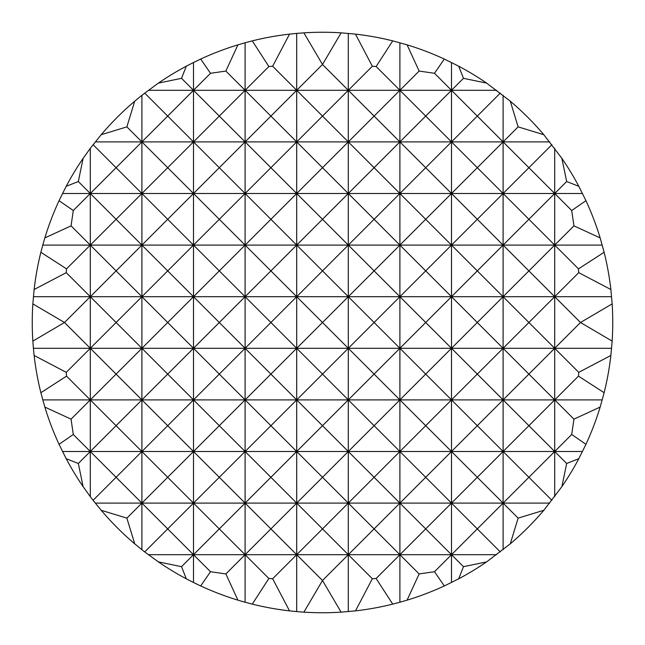 <?xml version="1.0" encoding="UTF-8"?>
<svg xmlns="http://www.w3.org/2000/svg" width="645" height="645" viewBox="0 0 645 645"><rect width="100%" height="100%" fill="white"/><g stroke="black" fill="none" stroke-linecap="round" stroke-linejoin="round"><path stroke-width="0.97" d="M322.5 32.25A290.25 290.25 0 0 1 341.116 32.847L322.5 64.5L303.884 32.847A290.25 290.25 0 0 1 322.5 32.25M355.484 34.129A290.25 290.25 0 0 1 392.716 40.869L376.132 66.532L372.342 66.258L355.484 34.129L341.116 32.847M407.084 44.844A290.25 290.25 0 0 1 444.316 59.05L434.488 73.288L419.137 71.063L407.084 44.844L392.716 40.869M458.684 66.177A290.25 290.25 0 0 1 486.636 83.116L463.473 78.327L458.684 66.177L444.316 59.05M510.284 101.176A290.25 290.25 0 0 1 543.824 134.716L518.129 126.872L510.284 101.176L486.636 83.116M561.884 158.364A290.25 290.25 0 0 1 578.823 186.316L566.673 181.527L561.884 158.364L543.824 134.716M585.95 200.684A290.25 290.25 0 0 1 600.156 237.916L573.937 225.863L571.712 210.512L585.95 200.684L578.823 186.316M604.131 252.284A290.25 290.25 0 0 1 610.871 289.516L578.742 272.658L578.468 268.868L604.131 252.284L600.156 237.916M612.153 303.884A290.25 290.25 0 0 1 612.153 341.116L580.5 322.5L612.153 303.884L610.871 289.516M610.871 355.484A290.25 290.25 0 0 1 604.131 392.716L578.468 376.132L578.742 372.342L610.871 355.484L612.153 341.116M600.156 407.084A290.25 290.25 0 0 1 585.95 444.316L571.712 434.488L573.937 419.137L600.156 407.084L604.131 392.716M578.823 458.684A290.25 290.25 0 0 1 561.884 486.636L566.673 463.473L578.823 458.684L585.95 444.316M543.824 510.284A290.25 290.25 0 0 1 510.284 543.824L518.129 518.129L543.824 510.284L561.884 486.636M486.636 561.884A290.25 290.25 0 0 1 458.684 578.823L463.473 566.673L486.636 561.884L510.284 543.824M463.473 566.673L451.5 554.7L434.488 571.712L444.316 585.95L458.684 578.823M444.316 585.95A290.25 290.25 0 0 1 407.084 600.156L419.137 573.937L399.9 554.7L399.9 602.237L407.084 600.156M392.716 604.131A290.25 290.25 0 0 1 355.484 610.871L372.342 578.742L348.3 554.7L374.1 528.9L399.9 554.7L425.7 528.9L399.9 503.1L399.9 554.7L376.132 578.468L392.716 604.131L399.9 602.237M399.9 42.764L399.9 90.3L374.1 116.1L348.3 90.3L348.3 141.9L374.1 116.1L399.9 141.9L425.7 116.1L399.9 90.3L399.9 399.9L374.1 425.7L348.3 399.9L348.3 451.5L374.1 425.7L399.9 451.5L425.7 425.7L399.9 399.9L399.9 451.5L374.1 477.3L348.3 451.5L348.3 503.1L374.1 477.3L399.9 503.1L425.7 477.3L399.9 451.5L399.9 503.1L374.1 528.9L348.3 503.1L348.3 554.7L322.5 580.5L341.116 612.153L355.484 610.871M341.116 612.153A290.25 290.25 0 0 1 303.884 612.153L322.5 580.5L296.7 554.7L296.7 611.597L303.884 612.153M348.3 33.403L348.3 90.3L322.5 116.1L348.3 141.9L348.3 399.9L322.5 425.7L348.3 451.5L322.5 477.3L348.3 503.1L322.5 528.9L348.3 554.7L348.3 611.597M303.884 32.847L296.7 33.403L296.7 90.3L270.9 116.1L296.7 141.9L322.5 116.1L296.7 90.3L296.7 399.9L270.9 425.7L296.7 451.5L322.5 425.7L296.7 399.9L296.7 451.5L270.9 477.3L296.7 503.1L322.5 477.3L296.7 451.5L296.7 503.1L270.9 528.9L296.7 554.7L322.5 528.9L296.7 503.1L296.7 554.7L272.658 578.742L289.516 610.871L296.7 611.597M252.284 604.131L268.868 578.468L245.1 554.7L245.1 602.237L252.284 604.131A290.25 290.25 0 0 0 289.516 610.871M252.284 40.869A290.25 290.25 0 0 1 289.516 34.129L272.658 66.258L268.868 66.532L252.284 40.869L245.1 42.764L245.1 90.3L219.3 116.1L245.1 141.9L270.9 116.1L245.1 90.3L245.1 399.9L219.3 425.7L245.1 451.5L270.9 425.7L245.1 399.9L245.1 451.5L219.3 477.3L245.1 503.1L270.9 477.3L245.1 451.5L245.1 503.1L219.3 528.9L245.1 554.7L270.9 528.9L245.1 503.1L245.1 554.7L225.863 573.937L237.916 600.156L245.1 602.237M200.684 585.95L210.512 571.712L193.5 554.7L193.5 582.508L200.684 585.95A290.25 290.25 0 0 0 237.916 600.156M200.684 59.05A290.25 290.25 0 0 1 237.916 44.844L225.863 71.063L210.512 73.288L200.684 59.05L193.5 62.492L193.5 90.3L167.7 116.1L193.5 141.9L219.3 116.1L193.5 90.3L193.5 399.9L167.7 425.7L193.5 451.5L219.3 425.7L193.5 399.9L193.5 451.5L167.7 477.3L193.5 503.1L219.3 477.3L193.5 451.5L193.5 503.1L167.7 528.9L193.5 554.7L219.3 528.9L193.5 503.1L193.5 554.7L181.527 566.673L186.316 578.823L193.5 582.508M451.5 62.492L451.5 90.3L425.7 116.1L451.5 141.9L477.3 116.1L451.5 90.3L451.5 399.9L425.7 425.7L451.5 451.5L477.3 425.7L451.5 399.9L451.5 451.5L425.7 477.3L451.5 503.1L477.3 477.3L451.5 451.5L451.5 503.1L425.7 528.9L451.5 554.7L477.3 528.9L451.5 503.1L451.5 582.508M141.9 549.717L144.69 551.91L167.7 528.9L141.9 503.1L141.9 549.717L134.716 543.824A290.25 290.25 0 0 1 101.176 510.284L126.872 518.129L134.716 543.824M158.364 83.116A290.25 290.25 0 0 1 186.316 66.177L181.527 78.327L158.364 83.116L141.9 95.283L141.9 141.9L116.1 167.7L141.9 193.5L167.7 167.7L193.5 193.5L219.3 167.7L245.1 193.5L270.9 167.7L296.7 193.5L322.5 167.7L348.3 193.5L374.1 167.7L348.3 141.9L322.5 167.7L296.7 141.9L270.9 167.7L245.1 141.9L219.3 167.7L193.5 141.9L167.7 167.7L141.9 141.9L141.9 399.9L116.1 425.7L141.9 451.5L167.7 425.7L141.9 399.9L141.9 451.5L116.1 477.3L141.9 503.1L167.7 477.3L141.9 451.5L141.9 503.1L126.872 518.129M518.129 518.129L503.1 503.1L503.1 549.717M503.1 95.283L503.1 141.9L477.3 167.7L451.5 141.9L425.7 167.7L399.9 141.9L374.1 167.7L399.9 193.5L425.7 167.7L451.5 193.5L477.3 167.7L503.1 193.5L528.9 167.7L503.1 141.9L503.1 399.9L477.3 425.7L503.1 451.5L528.9 425.7L503.1 399.9L503.1 451.5L477.3 477.3L503.1 503.1L528.9 477.3L503.1 451.5L503.1 503.1L477.3 528.9L500.31 551.91M66.177 458.684L78.327 463.473L83.116 486.636A290.25 290.25 0 0 1 66.177 458.684L59.05 444.316A290.25 290.25 0 0 1 44.844 407.084L71.063 419.137L73.288 434.488L59.05 444.316M90.3 496.65L93.09 500.31L116.1 477.3L90.3 451.5L90.3 496.65L83.116 486.636M73.288 434.488L90.3 451.5L116.1 425.7L90.3 399.9L90.3 451.5L78.327 463.473M566.673 463.473L554.7 451.5L554.7 496.65M573.937 419.137L554.7 399.9L554.7 451.5L528.9 477.3L551.91 500.31M71.063 225.863L44.844 237.916A290.25 290.25 0 0 1 59.05 200.684L73.288 210.512L71.063 225.863L90.3 245.1L116.1 219.3L141.9 245.1L167.7 219.3L193.5 245.1L219.3 219.3L245.1 245.1L270.9 219.3L296.7 245.1L322.5 219.3L348.3 245.1L374.1 219.3L348.3 193.5L322.5 219.3L296.7 193.5L270.9 219.3L245.1 193.5L219.3 219.3L193.5 193.5L167.7 219.3L141.9 193.5L116.1 219.3L90.3 193.5L90.3 399.9L71.063 419.137M571.712 210.512L554.7 193.5L554.7 399.9L528.9 425.7L554.7 451.5L571.712 434.488M101.176 134.716A290.25 290.25 0 0 1 134.716 101.176L126.872 126.872L101.176 134.716L90.3 148.35L90.3 193.5L73.288 210.512M554.7 148.35L554.7 193.5L528.9 219.3L554.7 245.1L503.1 245.1L477.3 270.9L503.1 296.7L528.9 270.9L503.1 245.1L528.9 219.3L503.1 193.5L477.3 219.3L503.1 245.1L451.5 245.1L425.7 270.9L451.5 296.7L477.3 270.9L451.5 245.1L477.3 219.3L451.5 193.5L425.7 219.3L451.5 245.1L399.9 245.1L425.7 219.3L399.9 193.5L374.1 219.3L399.9 245.1L374.1 270.9L348.3 245.1L322.5 270.9L348.3 296.7L374.1 270.9L399.9 296.7L425.7 270.9L399.9 245.1L296.7 245.1L270.9 270.9L296.7 296.7L322.5 270.9L296.7 245.1L245.1 245.1L219.3 270.9L245.1 296.7L270.9 270.9L245.1 245.1L193.5 245.1L167.7 270.9L193.5 296.7L219.3 270.9L193.5 245.1L141.9 245.1L116.1 270.9L141.9 296.7L167.7 270.9L141.9 245.1L90.3 245.1L66.532 268.868L66.258 272.658L34.129 289.516A290.25 290.25 0 0 1 40.869 252.284L66.532 268.868M578.468 268.868L554.7 245.1L573.937 225.863M66.258 272.658L90.3 296.7L116.1 270.9L90.3 245.1L42.764 245.1L40.869 252.284M602.237 245.1L554.7 245.1L528.9 270.9L554.7 296.7L578.742 272.658M32.847 303.884L64.5 322.5L32.847 341.116A290.25 290.25 0 0 1 32.847 303.884L34.129 289.516M578.742 372.342L554.7 348.3L580.5 322.5L554.7 296.7L528.9 322.5L554.7 348.3L503.1 348.3L477.3 374.1L503.1 399.9L528.9 374.1L503.1 348.3L528.9 322.5L503.1 296.7L477.3 322.5L503.1 348.3L451.5 348.3L425.7 374.1L451.5 399.9L477.3 374.1L451.5 348.3L477.3 322.5L451.5 296.7L425.7 322.5L451.5 348.3L399.9 348.3L374.1 374.1L399.9 399.9L425.7 374.1L399.9 348.3L425.7 322.5L399.9 296.7L374.1 322.5L399.9 348.3L348.3 348.3L374.1 322.5L348.3 296.7L322.5 322.5L348.3 348.3L322.5 374.1L348.3 399.9L374.1 374.1L348.3 348.3L296.7 348.3L322.5 322.5L296.7 296.7L270.9 322.5L296.7 348.3L270.9 374.1L296.7 399.9L322.5 374.1L296.7 348.3L245.1 348.3L270.9 322.5L245.1 296.7L219.3 322.5L245.1 348.3L219.3 374.1L245.1 399.9L270.9 374.1L245.1 348.3L193.5 348.3L219.3 322.5L193.5 296.7L167.7 322.5L193.5 348.3L167.7 374.1L193.5 399.9L219.3 374.1L193.5 348.3L141.9 348.3L167.7 322.5L141.9 296.7L116.1 322.5L141.9 348.3L116.1 374.1L141.9 399.9L167.7 374.1L141.9 348.3L90.3 348.3L116.1 322.5L90.3 296.7L64.5 322.5L90.3 348.3L66.258 372.342L66.532 376.132L40.869 392.716A290.25 290.25 0 0 1 34.129 355.484L66.258 372.342M66.532 376.132L90.3 399.9L116.1 374.1L90.3 348.3L33.403 348.3L34.129 355.484M611.597 348.3L554.7 348.3L528.9 374.1L554.7 399.9L578.468 376.132M419.137 573.937L434.488 571.712M372.342 578.742L376.132 578.468M186.316 578.823A290.25 290.25 0 0 1 158.364 561.884L181.527 566.673M210.512 571.712L225.863 573.937M268.868 578.468L272.658 578.742M144.69 551.91L158.364 561.884M93.09 500.31L101.176 510.284M40.869 392.716L44.844 407.084M32.847 341.116L33.403 348.3M44.844 237.916L42.764 245.1M66.177 186.316A290.25 290.25 0 0 1 83.116 158.364L78.327 181.527L66.177 186.316L59.05 200.684M90.3 148.35L83.116 158.364M141.9 95.283L134.716 101.176M193.5 62.492L186.316 66.177M245.1 42.764L237.916 44.844M296.7 33.403L289.516 34.129M272.658 66.258L296.7 90.3L322.5 64.5L348.3 90.3L372.342 66.258M225.863 71.063L245.1 90.3L268.868 66.532M181.527 78.327L193.5 90.3L210.512 73.288M126.872 126.872L141.9 141.9L167.7 116.1L144.69 93.09M78.327 181.527L90.3 193.5L116.1 167.7L93.09 144.69M376.132 66.532L399.9 90.3L419.137 71.063M434.488 73.288L451.5 90.3L463.473 78.327M500.31 93.09L477.3 116.1L503.1 141.9L518.129 126.872M551.91 144.69L528.9 167.7L554.7 193.5L566.673 181.527M611.597 296.7L33.403 296.7M582.508 193.5L62.492 193.5M549.717 141.9L95.283 141.9M496.65 90.3L148.35 90.3M602.237 399.9L42.764 399.9M582.508 451.5L62.492 451.5M549.717 503.1L95.283 503.1M496.65 554.7L148.35 554.7"/></g></svg>
